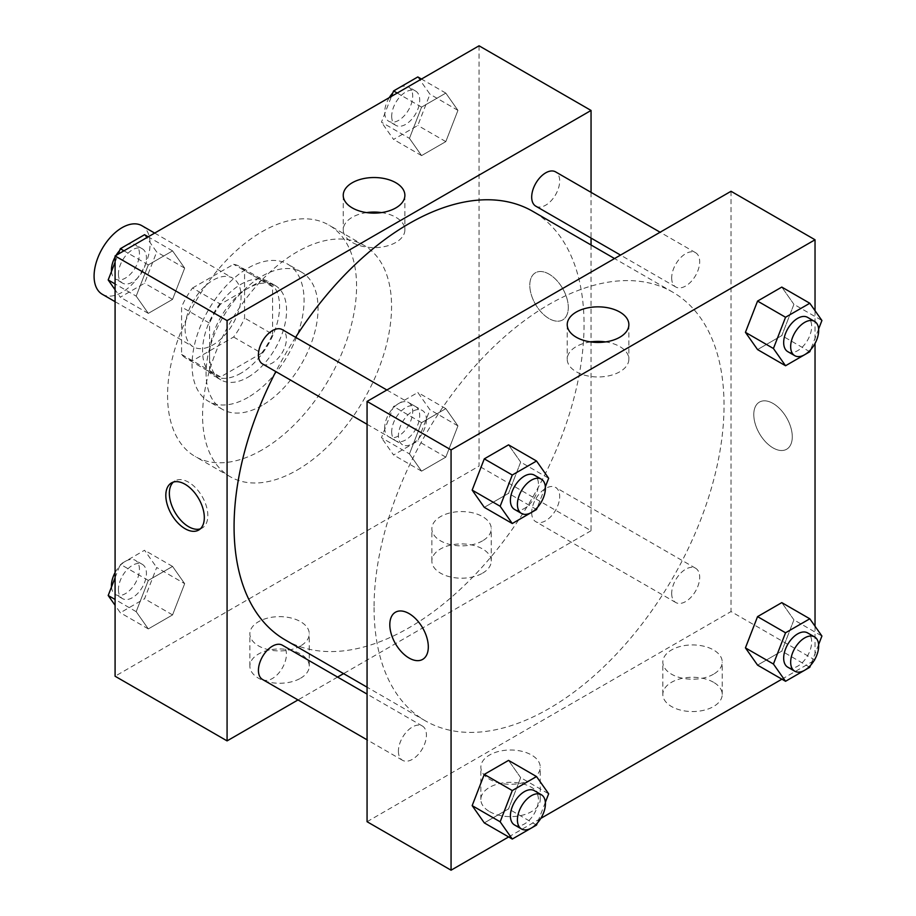 <?xml version="1.0" encoding="UTF-8"?>
<svg xmlns="http://www.w3.org/2000/svg" width="916" height="916" viewBox="0 0 916 916"><rect width="100%" height="100%" fill="white"/><g stroke="black" fill="none" stroke-linecap="round" stroke-linejoin="round"><path stroke-width="0.69" stroke-dasharray="4.58 3.44" d="M102.283 294.276A39.594 22.866 120 0 0 141.877 271.411A39.594 22.866 120 0 0 141.877 225.691M185.078 328.684A39.594 22.866 120 0 0 193.276 346.809A39.594 22.866 120 0 0 232.87 323.943A39.594 22.866 120 0 0 232.87 278.224A39.594 22.866 120 0 0 202.356 288.838A39.594 22.866 120 0 0 185.078 328.684M192.532 288.002L233.603 264.289A53.174 30.697 120 0 1 239.66 266.464A53.174 30.697 120 0 1 244.572 270.621L244.572 318.047A53.174 30.697 120 0 1 233.603 337.031L192.532 360.744A53.174 30.697 120 0 1 186.486 358.568A53.174 30.697 120 0 1 181.574 354.423L181.574 306.986A53.174 30.697 120 0 1 192.532 288.002L220.538 304.169L261.61 280.456L233.603 264.289M233.603 337.031L261.61 353.198L220.538 376.911L192.532 360.744M181.574 354.423L209.569 370.579L209.569 323.153L181.574 306.986M209.569 370.579A53.174 30.697 120 0 0 214.481 374.736A53.174 30.697 120 0 0 220.538 376.911M261.61 353.198A53.174 30.697 120 0 0 272.567 334.214L244.572 318.047M261.61 280.456A53.174 30.697 120 0 1 267.655 282.632A53.174 30.697 120 0 1 272.567 286.788L272.567 334.214M220.538 304.169A53.174 30.697 120 0 0 209.569 323.153M241.068 373.133A54.445 31.43 -60 0 1 213.852 375.835A54.445 31.43 -60 0 1 213.852 312.963A54.445 31.43 -60 0 1 268.296 281.533A54.445 31.43 -60 0 1 276.632 325.157A54.445 31.43 -60 0 1 241.068 373.133M248.064 377.174A54.445 31.43 120 0 0 283.639 329.199A54.445 31.43 120 0 0 275.292 285.574A54.445 31.43 120 0 0 233.34 300.162A54.445 31.43 120 0 0 209.569 354.95A54.445 31.43 120 0 0 220.848 379.877A54.445 31.43 120 0 0 248.064 377.174M272.567 286.788L244.572 270.621M248.064 397.384A79.188 45.72 -60 0 1 208.47 401.311A79.188 45.72 -60 0 1 208.47 309.86A79.188 45.72 -60 0 1 287.67 264.14A79.188 45.72 -60 0 1 299.807 327.596A79.188 45.72 -60 0 1 248.064 397.384M262.068 405.467A79.188 45.72 -60 0 1 222.474 409.383A79.188 45.72 -60 0 1 222.474 317.944A79.188 45.72 -60 0 1 301.662 272.224A79.188 45.72 -60 0 1 313.799 335.68A79.188 45.72 -60 0 1 262.068 405.467M262.068 449.916A133.633 77.15 -60 0 1 195.257 456.534A133.633 77.15 -60 0 1 195.245 302.234A133.633 77.15 -60 0 1 328.89 225.073A133.633 77.15 -60 0 1 349.374 332.165A133.633 77.15 -60 0 1 262.068 449.916M297.07 470.126A133.633 77.15 120 0 0 384.365 352.362A133.633 77.15 120 0 0 363.881 245.282A133.633 77.15 120 0 0 260.9 281.086A133.633 77.15 120 0 0 202.573 415.566A133.633 77.15 120 0 0 230.248 476.744A133.633 77.15 120 0 0 297.07 470.126M479.057 45.8L479.057 466.084L115.084 676.226M184.677 583.664L172.563 614.911L148.312 628.914L136.186 611.659L148.312 580.412L172.563 566.42L184.677 583.664L172.563 614.911L148.312 628.914L136.186 611.659L148.312 580.412L172.563 566.42L184.677 583.664L156.682 567.496L144.556 598.743L120.317 612.747L115.084 605.293M409.452 453.901L421.578 422.654L445.817 408.65L457.943 425.894L445.817 457.141L421.578 471.145L409.452 453.901L421.578 422.654L445.817 408.65L457.943 425.894L445.817 457.141L421.578 471.145L409.452 453.901L381.457 437.733L393.571 406.486L417.822 392.483L429.947 409.738L417.822 440.985L393.571 454.977L381.457 437.733M409.452 138.362L421.578 107.115L445.817 93.111L457.943 110.367L445.817 141.614L421.578 155.606L409.452 138.362L421.578 107.115L445.817 93.111L457.943 110.367L445.817 141.614L421.578 155.606L409.452 138.362L381.457 122.194L391.475 96.363M136.186 296.131L148.312 264.884L172.563 250.881L184.677 268.125L172.563 299.372L148.312 313.375L136.186 296.131L148.312 264.884L172.563 250.881L184.677 268.125L172.563 299.372L148.312 313.375L136.186 296.131L115.084 283.937M549.05 274.124A27.217 15.721 -120 0 0 535.436 272.785A27.217 15.721 -120 0 0 535.436 304.215A27.217 15.721 -120 0 0 562.664 319.924A27.217 15.721 -120 0 0 566.832 298.112A27.217 15.721 -120 0 0 549.05 274.124A27.217 15.721 60 0 1 566.832 298.124A27.217 15.721 60 0 1 562.653 319.936A27.217 15.721 60 0 1 535.436 304.215A27.217 15.721 60 0 1 535.436 272.785A27.217 15.721 60 0 1 549.039 274.136M591.049 192.349L591.049 238.068M591.049 244.984L591.049 530.742L479.057 466.084M366.595 212.592A30.823 17.793 0 0 0 352.271 217.264A30.823 17.793 0 0 0 343.237 229.847A30.823 17.793 0 0 0 374.06 247.641A30.823 17.793 0 0 0 404.883 229.847A30.823 17.793 0 0 0 381.525 212.592M200.329 528.853A27.217 15.721 -120 0 0 202.207 528.028A27.217 15.721 -120 0 0 202.207 496.598A27.217 15.721 -120 0 0 174.99 480.877A27.217 15.721 -120 0 0 173.342 482.102M482.549 573.176A29.701 17.141 0 0 0 491.251 561.05A29.701 17.141 0 0 0 461.561 543.909A29.701 17.141 0 0 0 431.86 561.05A29.701 17.141 0 0 0 450.191 576.897A29.701 17.141 0 0 0 482.549 573.176M300.562 678.241A29.701 17.141 0 0 0 309.265 666.127A29.701 17.141 0 0 0 279.563 648.975A29.701 17.141 0 0 0 249.873 666.127A29.701 17.141 0 0 0 268.205 681.962A29.701 17.141 0 0 0 300.562 678.241M591.049 530.742L343.58 673.615M337.58 677.084L297.986 699.938M482.549 540.841A29.701 17.141 180 0 1 450.191 544.562A29.701 17.141 180 0 1 431.86 528.727A29.701 17.141 180 0 1 461.561 511.575A29.701 17.141 180 0 1 491.251 528.727A29.701 17.141 180 0 1 482.549 540.841M300.562 645.917A29.701 17.141 180 0 1 268.205 649.627A29.701 17.141 180 0 1 249.873 633.792A29.701 17.141 180 0 1 279.563 616.651A29.701 17.141 180 0 1 309.265 633.792A29.701 17.141 180 0 1 300.562 645.917M262.526 363.927A19.797 11.427 120 0 0 277.788 358.625A19.797 11.427 120 0 0 286.422 338.702A19.797 11.427 120 0 0 282.323 329.645M531.692 512.639A19.797 11.427 120 0 0 535.791 521.696A19.797 11.427 120 0 0 555.588 510.269A19.797 11.427 120 0 0 555.588 487.415A19.797 11.427 120 0 0 540.337 492.716A19.797 11.427 120 0 0 531.692 512.639M262.526 679.466A19.797 11.427 120 0 0 282.323 668.039A19.797 11.427 120 0 0 282.323 645.173M535.791 206.169A19.797 11.427 120 0 0 555.588 194.73A19.797 11.427 120 0 0 555.588 171.876M285.323 639.986A247.469 142.873 120 0 0 532.791 497.113A247.469 142.873 120 0 0 532.791 211.356M295.616 337.317A247.469 142.873 120 0 0 275.819 371.61M374.06 607.526A247.469 142.873 120 0 0 425.31 720.812A247.469 142.873 120 0 0 672.791 577.927A247.469 142.873 120 0 0 672.779 292.181A247.469 142.873 120 0 0 482.079 358.477A247.469 142.873 120 0 0 374.06 607.526M426.421 419.528A19.797 11.427 -60 0 1 417.776 439.451A19.797 11.427 -60 0 1 402.525 444.752A19.797 11.427 -60 0 1 402.525 421.898A19.797 11.427 -60 0 1 422.322 410.46A19.797 11.427 -60 0 1 426.421 419.528M671.68 593.465A19.797 11.427 120 0 0 675.779 602.522A19.797 11.427 120 0 0 695.576 591.095A19.797 11.427 120 0 0 695.576 568.229A19.797 11.427 120 0 0 680.325 573.542A19.797 11.427 120 0 0 671.68 593.465M398.414 751.223A19.797 11.427 120 0 0 402.525 760.291A19.797 11.427 120 0 0 422.322 748.864A19.797 11.427 120 0 0 422.322 725.999A19.797 11.427 120 0 0 407.059 731.3A19.797 11.427 120 0 0 398.414 751.223M671.68 277.926A19.797 11.427 120 0 0 675.779 286.983A19.797 11.427 120 0 0 695.576 275.556A19.797 11.427 120 0 0 695.576 252.701A19.797 11.427 120 0 0 680.325 258.003A19.797 11.427 120 0 0 671.68 277.926M367.064 821.709L731.037 611.567L815.034 660.058M731.037 191.284L731.037 611.567M713.541 682.283A29.701 17.141 0 0 0 681.172 678.573A29.701 17.141 0 0 0 662.841 694.408A29.701 17.141 0 0 0 681.172 710.255A29.701 17.141 0 0 0 713.541 706.534A29.701 17.141 0 0 0 722.232 694.408A29.701 17.141 0 0 0 713.541 682.283M489.556 811.599A29.701 17.141 0 0 0 531.555 811.599A29.701 17.141 0 0 0 540.245 799.485A29.701 17.141 0 0 0 510.555 782.333A29.701 17.141 0 0 0 480.854 799.485A29.701 17.141 0 0 0 489.556 811.599M508.643 836.949L540.829 818.377M781.909 679.18L814.084 660.608M520.666 462.099L508.54 444.855L520.666 462.099L508.54 493.346L520.666 462.099L548.661 478.267M484.289 507.35L508.54 493.346L484.289 507.35M793.92 304.341L781.795 287.086L793.92 304.341L781.795 335.588L793.92 304.341L821.915 320.497M757.555 349.58L781.795 335.588L757.555 349.58M793.92 619.869L781.795 602.625L793.92 619.869L781.795 651.116L793.92 619.869L821.915 636.036M757.555 665.119L781.795 651.116L757.555 665.119M815.034 310.707L815.034 343.431M815.034 626.235L815.034 658.97M520.666 777.638L508.54 760.394L520.666 777.638L508.54 808.885L520.666 777.638L548.661 793.806M484.289 822.889L508.54 808.885L484.289 822.889M713.541 674.199A29.701 17.141 180 0 1 681.172 677.92A29.701 17.141 180 0 1 662.841 662.085A29.701 17.141 180 0 1 692.542 644.933A29.701 17.141 180 0 1 722.232 662.085A29.701 17.141 180 0 1 713.541 674.199M531.555 779.276A29.701 17.141 180 0 1 484.083 774.925A29.701 17.141 180 0 1 480.854 767.15A29.701 17.141 180 0 1 510.555 750.009A29.701 17.141 180 0 1 540.245 767.15A29.701 17.141 180 0 1 531.555 779.276M753.788 414.559A27.217 15.721 -120 0 0 765.673 441.947A27.217 15.721 -120 0 0 786.649 449.241A27.217 15.721 -120 0 0 786.649 417.81A27.217 15.721 -120 0 0 759.421 402.101A27.217 15.721 -120 0 0 753.788 414.559M590.58 341.908A30.823 17.793 0 0 0 567.222 359.164A30.823 17.793 0 0 0 576.256 371.747A30.823 17.793 0 0 0 609.838 375.606A30.823 17.793 0 0 0 628.868 359.164A30.823 17.793 0 0 0 605.51 341.908M422.665 659.383L422.677 659.383A27.217 15.721 -120 0 0 428.31 646.925A27.217 15.721 -120 0 0 416.425 619.525A27.217 15.721 -120 0 0 395.449 612.232L395.449 612.232M753.776 414.559A27.217 15.721 60 0 1 759.421 402.101A27.217 15.721 60 0 1 786.638 417.81A27.217 15.721 60 0 1 786.638 449.252A27.217 15.721 60 0 1 765.662 441.959A27.217 15.721 60 0 1 753.776 414.559M545.352 486.785L537.28 507.59M514.517 509.41A19.797 11.427 120 0 0 534.314 497.983A19.797 11.427 120 0 0 534.314 475.118M536.536 509.514L508.54 493.346M818.618 329.027L810.545 349.832M787.771 351.641A19.797 11.427 120 0 0 807.568 340.214A19.797 11.427 120 0 0 807.568 317.36M809.801 351.744L781.795 335.588M545.352 802.324L537.28 823.129M514.517 824.95A19.797 11.427 120 0 0 534.314 813.523A19.797 11.427 120 0 0 534.314 790.657M536.536 825.053L508.54 808.885M818.618 644.555L810.545 665.371M787.771 667.18A19.797 11.427 120 0 0 807.568 655.753A19.797 11.427 120 0 0 807.568 632.887M809.801 667.283L781.795 651.116M144.556 234.714L156.682 251.969L144.556 283.216L120.317 297.208L115.084 289.765M115.084 262.205L118.21 254.133M118.439 274.044A19.797 11.427 120 0 0 122.538 283.113A19.797 11.427 120 0 0 142.335 271.674A19.797 11.427 120 0 0 142.335 248.82A19.797 11.427 120 0 0 127.084 254.121A19.797 11.427 120 0 0 118.439 274.044M184.677 268.125L156.682 251.969M172.563 299.372L144.556 283.216M148.312 313.375L120.317 297.208M148.312 264.884L123.958 250.812M172.563 250.881L148.197 236.82M111.5 271.445A19.797 11.427 120 0 0 115.542 279.071A19.797 11.427 120 0 0 135.339 267.632A19.797 11.427 120 0 0 135.339 244.778A19.797 11.427 120 0 0 119.572 250.629M116.023 255.392A19.797 11.427 120 0 0 115.084 257.03M417.822 76.944L429.947 94.199L417.822 125.446L393.571 139.438L381.457 122.194M391.705 116.275A19.797 11.427 120 0 0 395.804 125.343A19.797 11.427 120 0 0 415.601 113.916A19.797 11.427 120 0 0 415.601 91.05A19.797 11.427 120 0 0 400.338 96.352A19.797 11.427 120 0 0 391.705 116.275M457.943 110.367L429.947 94.199M445.817 141.614L417.822 125.446M421.578 155.606L393.571 139.438M421.578 107.115L397.212 93.054M445.817 93.111L421.463 79.051M389.289 97.623A19.797 11.427 120 0 0 384.697 112.233A19.797 11.427 120 0 0 388.796 121.301A19.797 11.427 120 0 0 408.593 109.874A19.797 11.427 120 0 0 408.593 87.009A19.797 11.427 120 0 0 392.827 92.871M115.084 577.744L120.317 564.256L144.556 550.253L156.682 567.496M118.439 589.583A19.797 11.427 120 0 0 122.538 598.64A19.797 11.427 120 0 0 142.335 587.213A19.797 11.427 120 0 0 142.335 564.359A19.797 11.427 120 0 0 127.084 569.66A19.797 11.427 120 0 0 118.439 589.583M172.563 614.911L144.556 598.743M148.312 628.914L120.317 612.747M136.186 611.659L115.084 599.476M148.312 580.412L120.317 564.256M172.563 566.42L144.556 550.253M111.5 586.973A19.797 11.427 120 0 0 115.542 594.598A19.797 11.427 120 0 0 135.339 583.171A19.797 11.427 120 0 0 135.339 560.317A19.797 11.427 120 0 0 115.084 572.569M391.705 431.814A19.797 11.427 120 0 0 395.804 440.882A19.797 11.427 120 0 0 415.601 429.444A19.797 11.427 120 0 0 415.601 406.59A19.797 11.427 120 0 0 400.338 411.891A19.797 11.427 120 0 0 391.705 431.814M457.943 425.894L429.947 409.738M445.817 457.141L417.822 440.985M421.578 471.145L393.571 454.977M421.578 422.654L393.571 406.486M445.817 408.65L417.822 392.483M384.697 427.772A19.797 11.427 120 0 0 388.796 436.84A19.797 11.427 120 0 0 408.593 425.402A19.797 11.427 120 0 0 408.593 402.548A19.797 11.427 120 0 0 393.342 407.849A19.797 11.427 120 0 0 384.697 427.772M115.084 301.662L193.276 346.809M154.667 233.076L232.87 278.224M275.292 285.574L268.296 281.533M220.848 379.877L213.852 375.835M267.655 282.632L239.66 266.464M214.481 374.736L186.486 358.568M301.662 272.224L287.67 264.14M222.474 409.383L208.47 401.311M363.881 245.282L328.89 225.073M230.248 476.744L195.257 456.534M343.237 195.326L343.237 229.847M404.883 195.326L404.883 229.847M198.68 530.066L202.207 528.028M171.464 482.915L174.99 480.877M491.251 561.05L491.251 528.727M431.86 561.05L431.86 528.727M309.265 666.127L309.265 633.792M249.873 666.127L249.873 633.792M672.779 292.181L614.533 258.541M425.31 720.812L367.064 687.183M367.064 424.28L402.525 444.752M386.861 389.987L422.322 410.46M695.576 568.229L555.588 487.415M675.779 602.522L535.791 521.696M422.322 725.999L367.064 694.099M402.525 760.291L367.064 739.819M695.576 252.701L660.115 232.229M675.779 286.983L620.521 255.083M722.232 694.408L722.232 662.085M662.841 694.408L662.841 662.085M540.245 799.485L540.245 767.15M480.854 799.485L480.854 767.15M567.222 324.642L567.222 359.164M628.868 324.642L628.868 359.164M142.335 248.82L135.339 244.778M122.538 283.113L115.542 279.071M415.601 91.05L408.593 87.009M395.804 125.343L388.796 121.301M142.335 564.359L135.339 560.317M122.538 598.64L115.542 594.598M415.601 406.59L408.593 402.548M395.804 440.882L388.796 436.84"/><path stroke-width="1.37" d="M154.667 233.076L141.877 225.691A39.594 22.866 120 0 0 111.363 236.305A39.594 22.866 120 0 0 94.085 276.151A39.594 22.866 120 0 0 102.283 294.276L115.084 301.662M297.986 699.938L227.076 740.884L115.084 676.226L115.084 255.942L479.057 45.8L591.049 110.458L591.049 192.349M591.049 238.068L591.049 244.984M352.271 182.742A30.823 17.793 180 0 1 385.854 178.883A30.823 17.793 180 0 1 404.883 195.326A30.823 17.793 180 0 1 374.06 213.119A30.823 17.793 180 0 1 343.237 195.326A30.823 17.793 180 0 1 352.271 182.742M227.076 740.884L227.076 320.6L115.084 255.942M227.076 320.6L591.049 110.458M381.525 212.592A30.823 17.793 0 0 0 366.595 212.592M185.078 528.715A27.217 15.721 60 0 1 167.285 504.727A27.217 15.721 60 0 1 171.464 482.915A27.217 15.721 60 0 1 198.68 498.636A27.217 15.721 60 0 1 198.68 530.066A27.217 15.721 60 0 1 185.078 528.715M173.342 482.102A27.217 15.721 -120 0 0 171.338 504.304A27.217 15.721 -120 0 0 188.604 526.689A27.217 15.721 -120 0 0 200.329 528.853M343.58 673.615L337.58 677.084M386.861 389.987L282.323 329.645A19.797 11.427 120 0 0 262.526 341.073A19.797 11.427 120 0 0 262.526 363.927L367.064 424.28M367.064 694.099L282.323 645.173A19.797 11.427 120 0 0 267.071 650.486A19.797 11.427 120 0 0 258.426 670.409A19.797 11.427 120 0 0 262.526 679.466L367.064 739.819M660.115 232.229L555.588 171.876A19.797 11.427 120 0 0 540.337 177.177A19.797 11.427 120 0 0 531.692 197.1A19.797 11.427 120 0 0 535.791 206.169L620.521 255.083M275.819 371.61A247.469 142.873 120 0 0 234.072 526.7A247.469 142.873 120 0 0 285.323 639.986L367.064 687.183M614.533 258.541L532.791 211.356A247.469 142.873 120 0 0 295.616 337.317M508.643 836.949L451.061 870.2L367.064 821.709L367.064 401.426L731.037 191.284L815.034 239.774L815.034 310.707M540.829 818.377L781.909 679.18M814.084 660.608L815.034 658.97M472.164 490.106L484.289 507.35L472.164 490.106L484.289 458.859L472.164 490.106L500.159 506.262L512.284 475.015L536.536 461.023L548.661 478.267L545.352 486.785M508.54 444.855L484.289 458.859L508.54 444.855L536.536 461.023M745.429 332.336L757.555 349.58L745.429 332.336L757.555 301.089L745.429 332.336L773.425 348.504L785.55 317.257L809.801 303.253L821.915 320.497L818.618 329.027M781.795 287.086L757.555 301.089L781.795 287.086L809.801 303.253M745.429 647.875L757.555 665.119L745.429 647.875L757.555 616.628L745.429 647.875L773.425 664.031L785.55 632.784L809.801 618.792L821.915 636.036L818.618 644.555M781.795 602.625L757.555 616.628L781.795 602.625L809.801 618.792M451.061 870.2L451.061 449.916L815.034 239.774M815.034 343.431L815.034 626.235M472.164 805.633L484.289 822.889L472.164 805.633L484.289 774.386L472.164 805.633L500.159 821.801L512.284 790.554L536.536 776.562L548.661 793.806L545.352 802.324M508.54 760.394L484.289 774.386L508.54 760.394L536.536 776.562M576.256 337.225A30.823 17.793 180 0 1 567.222 324.642A30.823 17.793 180 0 1 598.045 306.849A30.823 17.793 180 0 1 628.868 324.642A30.823 17.793 180 0 1 609.838 341.084A30.823 17.793 180 0 1 576.256 337.225M451.061 449.916L367.064 401.426M428.31 646.925A27.217 15.721 60 0 1 422.665 659.383A27.217 15.721 60 0 1 395.449 643.673A27.217 15.721 60 0 1 395.449 612.232A27.217 15.721 60 0 1 416.425 619.525A27.217 15.721 60 0 1 428.31 646.925M605.51 341.908A30.823 17.793 0 0 0 590.58 341.908M395.449 612.232A27.217 15.721 -120 0 0 395.449 643.662A27.217 15.721 -120 0 0 422.677 659.383M537.28 507.59L536.536 509.514L512.284 523.517L500.159 506.262M541.31 479.16L534.314 475.118A19.797 11.427 120 0 0 519.051 480.431A19.797 11.427 120 0 0 510.407 500.354A19.797 11.427 120 0 0 514.517 509.41L521.513 513.452A19.797 11.427 120 0 0 541.31 502.025A19.797 11.427 120 0 0 541.31 479.16A19.797 11.427 120 0 0 526.059 484.461A19.797 11.427 120 0 0 517.414 504.395A19.797 11.427 120 0 0 521.513 513.452M512.284 523.517L484.289 507.35M512.284 475.015L484.289 458.859M810.545 349.832L809.801 351.744L785.55 365.747L773.425 348.504M814.576 321.401L807.568 317.36A19.797 11.427 120 0 0 792.317 322.661A19.797 11.427 120 0 0 783.672 342.584A19.797 11.427 120 0 0 787.771 351.641L794.779 355.683A19.797 11.427 120 0 0 814.576 344.256A19.797 11.427 120 0 0 814.576 321.401A19.797 11.427 120 0 0 799.313 326.703A19.797 11.427 120 0 0 790.668 346.626A19.797 11.427 120 0 0 794.779 355.683M785.55 365.747L757.555 349.58M785.55 317.257L757.555 301.089M537.28 823.129L536.536 825.053L512.284 839.056L500.159 821.801M541.31 794.699L534.314 790.657A19.797 11.427 120 0 0 519.051 795.958A19.797 11.427 120 0 0 510.407 815.881A19.797 11.427 120 0 0 514.517 824.95L521.513 828.991A19.797 11.427 120 0 0 541.31 817.564A19.797 11.427 120 0 0 541.31 794.699A19.797 11.427 120 0 0 526.059 800A19.797 11.427 120 0 0 517.414 819.923A19.797 11.427 120 0 0 521.513 828.991M512.284 839.056L484.289 822.889M512.284 790.554L484.289 774.386M810.545 665.371L809.801 667.283L785.55 681.286L773.425 664.031M814.576 636.929L807.568 632.887A19.797 11.427 120 0 0 792.317 638.2A19.797 11.427 120 0 0 783.672 658.123A19.797 11.427 120 0 0 787.771 667.18L794.779 671.222A19.797 11.427 120 0 0 814.576 659.795A19.797 11.427 120 0 0 814.576 636.929A19.797 11.427 120 0 0 799.313 642.242A19.797 11.427 120 0 0 790.668 662.165A19.797 11.427 120 0 0 794.779 671.222M785.55 681.286L757.555 665.119M785.55 632.784L757.555 616.628M115.084 289.765L108.191 279.964L115.084 262.205M118.21 254.133L120.317 248.717L144.556 234.714L148.197 236.82M115.084 283.937L108.191 279.964M123.958 250.812L120.317 248.717M115.084 257.03A19.797 11.427 120 0 0 111.443 270.002A19.797 11.427 120 0 0 111.5 271.445M119.572 250.629A19.797 11.427 120 0 0 116.023 255.392M391.475 96.363L393.571 90.947L417.822 76.944L421.463 79.051M397.212 93.054L393.571 90.947M392.827 92.871A19.797 11.427 120 0 0 389.289 97.623M115.084 605.293L108.191 595.503L115.084 577.744M115.084 599.476L108.191 595.503M115.084 572.569A19.797 11.427 120 0 0 111.443 585.542A19.797 11.427 120 0 0 111.5 586.973"/></g></svg>
